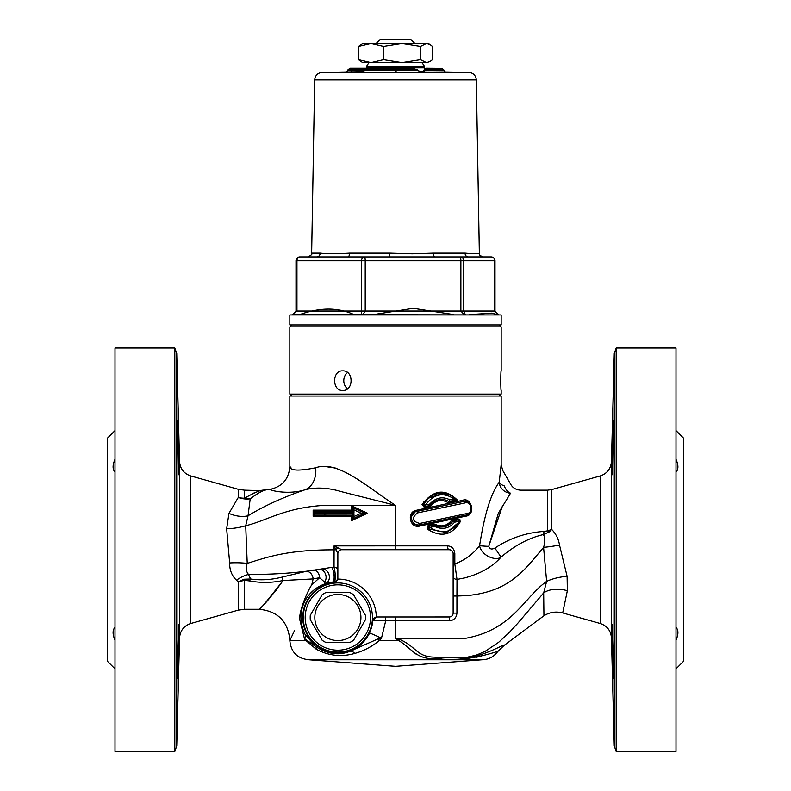 <?xml version="1.0" encoding="UTF-8"?>
<svg xmlns="http://www.w3.org/2000/svg" width="791" height="791" viewBox="0 0 791 791"><rect width="100%" height="100%" fill="white"/><g stroke="black" fill="none" stroke-linecap="round" stroke-linejoin="round"><path stroke-width="1.19" d="M612.6 441.21L612.402 474.64M612.442 651.616L613.43 678.5L612.442 624.712L613.549 660.722C613.697 681.842 613.46 683.849 612.837 666.744M675.998 627.293C678.54 630.091 678.54 634.372 675.998 640.117M612.442 447.835L613.549 422.532L612.837 470.072C612.185 479.247 612.056 471.841 612.442 447.835L613.43 420.95M612.837 470.072L612.442 474.729M675.998 459.334C678.54 465.078 678.54 469.36 675.998 472.158M616.189 751.45L616.189 348L675.998 348L675.998 751.45L616.189 751.45L614.271 745.943L611.443 637.902L611.443 461.549C610.85 468.796 607.112 473.591 600.24 475.945L600.24 623.506L562.688 612.946L567.335 590.828M178.776 462.577L178.41 441.388M178.558 651.616C178.944 627.609 178.815 620.203 178.163 629.379M177.57 678.5L178.163 666.744L177.57 678.5M178.558 624.712L178.163 666.744C177.54 683.849 177.303 681.842 177.451 660.722L178.558 624.712M115.002 640.117C112.46 634.372 112.46 630.091 115.002 627.293M178.558 447.835C178.944 471.841 178.815 479.247 178.163 470.072L177.451 422.532L178.558 447.835L177.57 420.95M178.558 474.729L178.163 470.072M115.002 472.158C112.46 469.36 112.46 465.078 115.002 459.334M174.811 348L174.811 751.45L115.002 751.45L115.002 348L174.811 348L176.729 353.508L176.729 745.943L174.811 751.45M499.22 482.253A11.529 10.758 -149.6 0 0 510.541 493.198C524.077 489.322 524.077 489.322 510.541 493.198A11.529 7.119 -105.1 0 1 504.243 485.882C502.206 466.215 502.206 466.215 504.243 485.882C512.924 484.072 512.924 484.072 504.243 485.882A11.529 4.884 -174.8 0 1 499.22 482.253C491.023 493.149 484.478 514.298 479.583 545.711C484.478 514.298 491.023 493.149 499.22 482.253L501.168 464.683L501.168 396.034L289.832 396.034L289.832 466.561L290.91 467.511M376.289 616.99L372.838 620.48A35.101 35.101 0 0 1 337.035 652.605A35.101 35.101 0 0 1 302.785 618.839A35.101 35.101 0 0 1 334.405 582.581L337.856 579.091A38.423 38.423 0 0 1 376.289 616.98L449.298 616.97A3.846 3.846 0 0 0 453.134 613.124L456.931 613.124L456.931 596.028L465.592 595.712C510.877 592.024 525.521 568.393 543.585 547.382L546.64 581.375C523.879 597.482 512.726 629.725 465.592 638.317L395.5 638.297L398.733 640.562C413.515 649.638 415.69 660.04 439.143 658.844C470.932 662.403 499.655 650.024 497.687 651.596C493.772 656.886 488.531 659.615 481.956 659.783L395.5 666.329L309.044 659.783L481.956 659.783M675.998 668.84L683.681 661.157L683.681 438.293L675.998 430.611M115.002 668.84L107.319 661.157L107.319 438.293L115.002 430.611M372.838 620.48L369.585 633.205C364.255 642.638 357.68 648.679 349.84 651.339C338.835 655.759 327.434 654.157 315.639 646.544L304.99 634.194C299.077 621.479 299.591 609.485 306.552 598.223C311.071 591.371 317.339 586.527 325.368 583.689L332.665 582.018L334.395 581.85L334.405 582.581M337.856 579.091L337.866 553.571A3.846 3.846 0 0 1 341.702 549.725A3.846 3.836 180 0 0 337.866 553.562L335.987 549.804A3.846 1.483 -44.4 0 1 337.984 547.847L334.089 545.889L335.987 549.804L325.15 549.903C285.689 550.823 268.307 556.775 247.227 563.39L245.704 525.738C267.813 520.379 284.453 507.644 325.15 505.301L395.5 505.34C367.597 487.385 338.153 459.769 315.698 467.768C298.751 471.189 290.129 470.783 289.832 466.561C288.853 479.099 282.229 486.712 269.949 489.392L262.75 490.173C259.675 490.371 253.595 493.05 244.518 498.221A23.058 19.933 -0 0 1 238.269 497.47A23.058 20.131 -153.2 0 0 250.203 498.814A23.058 18.015 43.4 0 1 244.518 498.221L244.518 490.173L261.386 490.628M337.866 578.023A3.846 3.836 0 0 1 334.395 581.85L334.731 581.642A3.846 3.797 0 0 0 337.866 577.905M453.134 563.943L454.825 563.943L454.825 553.571L453.134 553.571A3.846 3.846 0 0 0 449.298 549.725L341.702 549.725L337.984 547.847M395.5 549.725L395.5 545.879L334.089 545.889L334.039 567.147C335.384 572.793 335.611 577.628 334.731 581.642L332.665 582.018A7.683 2.403 82.2 0 0 334.099 575.67A7.683 2.403 82.2 0 0 331.627 567.394L306.255 571.31A7.683 5.933 -102.4 0 1 313.137 578.923L283.109 580.515L313.137 578.923L319.623 577.717A7.683 5.497 82.6 0 0 313.513 570.064M453.134 553.571L453.134 613.124M395.5 616.97L395.5 620.806L449.367 620.806C453.965 620.352 456.486 617.781 456.931 613.124M449.367 620.806L449.298 616.97M454.825 553.571C454.153 548.657 451.681 546.097 447.409 545.879A3.846 1.889 90 0 0 449.298 549.725L450.741 550.012M453.134 576.125A3.846 3.312 180 0 0 457 579.437L454.825 563.943C464.979 560.058 473.236 553.977 479.583 545.711C481.492 555.895 495.957 561.303 501.069 557.101C514.545 545.563 528.655 538.038 543.397 534.548C545.177 537.544 545.236 541.825 543.585 547.382A23.058 2.68 -8.9 0 0 559.514 545.088C558.584 539.027 555.984 533.816 551.713 529.456L547.55 530.84A11.529 2.996 -143.6 0 0 549.241 531.908L551.713 529.456L551.713 489.589L547.55 490.173L547.55 530.84L544.079 531.404A11.529 0.682 -79.4 0 1 543.397 534.548L549.241 531.908M337.866 570.608A3.846 3.461 0 0 0 334.039 567.147L331.627 567.394M385.355 616.97L385.711 620.806L395.5 620.806L395.5 638.297L398.743 640.562M376.941 616.97A3.846 3.836 -90 0 0 373.115 620.49L385.711 620.806L381.45 638.317A11.529 0.682 26.2 0 0 369.585 633.205M244.518 490.173L238.269 489.303L238.269 497.47L228.955 513.389L226.651 528.774L229.657 562.945C229.519 569.896 231.783 575.65 236.46 580.208L238.269 581.751L238.269 610.148L244.518 609.278L244.518 580.357A7.683 1.098 76 0 0 244.112 579.239L238.269 581.751L244.518 580.357L249.6 580.94A7.683 1.404 107.6 0 1 250.569 578.992L248.522 574.454C274.042 574.553 297.643 572.872 319.317 569.411A7.683 6.387 84.3 0 1 325.398 573.861A7.683 6.387 84.3 0 1 324.646 582.156L325.368 583.689A7.683 6.585 72.2 0 0 329.264 575.621A7.683 6.585 72.2 0 0 322.698 568.927M236.46 580.208A23.058 12.626 141.5 0 1 248.522 574.454C246.09 571.586 245.655 567.898 247.227 563.39A23.058 4.845 180 0 0 229.657 562.945M313.147 516.296L351.214 516.296L351.214 520.794L367.489 513.221L351.214 505.647L351.214 510.146L313.147 510.155L313.147 516.296L313.978 515.139L352.4 515.139L352.4 518.985L364.76 513.221L352.4 507.456L353.963 509.869L361.121 513.221L367.489 513.221M325.131 466.532L335.404 468.054M416.402 510.284C406.179 511.935 409.867 528.803 419.724 526.064L465.82 516.157C476.073 515.188 471.574 496.451 462.498 500.377L416.402 510.284L416.867 511.411C408.018 512.815 411.201 527.3 419.744 524.937L466.344 515.03A1.533 0.989 -102 0 0 467.036 513.527L419.764 523.434L419.744 524.937C409.847 525.896 408.739 512.044 416.867 511.411L417.5 512.914L464.762 503.007A1.533 0.959 -102 0 0 463.477 501.504L416.867 511.411M460.164 521.912L459.887 519.549L457.613 518.708L451.256 520.686C446.717 526.074 441.249 527.251 434.842 524.206L428.247 525.026L427.199 529.001C440.903 537.771 451.888 535.418 460.164 521.912L459.818 521.437A1.157 1.157 0 0 0 458.533 519.835L459.798 521.496L454.192 528.734M423.482 504.984L423.393 505.004A1.157 1.157 0 0 0 424.688 506.606L425.548 504.945L423.482 504.984A1.157 1.068 78 0 0 424.708 506.606L429.632 505.578A1.533 1.463 36.3 0 0 430.462 505.034L429.75 504.065L429.592 505.568A1.533 1.533 0 0 0 430.502 504.974C436.078 498.983 442.209 497.816 448.892 501.464L448.092 502.69L457.87 500.584C445.402 488.146 433.468 489.461 422.058 504.529L424.609 507.733L430.492 506.467C435.643 500.149 441.516 498.894 448.092 502.69L446.173 501.623M455.784 527.3L455.616 526.41M423.877 501.267L425.37 501.593M453.134 596.038L456.931 596.028L457 579.437L464.525 577.934C480.117 573.91 492.299 566.959 501.069 557.101L494.879 548.094C491.646 549.705 489.609 549.132 488.759 546.363A11.529 0.653 2.5 0 1 479.583 545.711M377.841 638.99L349.84 651.339A7.683 4.657 -110.6 0 1 354.714 653.435C341.376 657.212 328.542 655.798 316.222 649.193C328.542 655.798 341.376 657.212 354.714 653.435C363.415 651.072 371.622 646.791 379.314 640.562L381.45 638.317L377.841 638.99A7.683 0.87 -132.8 0 1 379.314 640.562L398.733 640.562A23.058 0.613 -60.3 0 1 399.445 639.326L395.5 638.297M459.818 521.437L458.533 519.835L453.5 520.903A1.157 0.999 78 0 0 452.946 521.289L454.568 522.208L453.49 520.913A1.157 1.157 36 0 0 452.798 521.358C447.835 527.231 441.803 528.517 434.704 525.214A1.157 1.068 119.9 0 0 434.002 525.095L434.575 526.41L434.704 525.204A1.157 1.157 0 0 0 433.883 525.076L428.841 526.153A1.157 1.137 78 0 0 428.356 528.151L429.918 527.389L428.841 526.153A1.157 1.157 84.5 0 0 428.317 528.141L429.454 529.08L446.618 532.561L459.798 521.496A1.157 0.979 -155.6 0 0 458.968 520.053M452.086 522.248L443.988 526.846L452.946 521.289M428.247 525.026L428.841 526.153L428.356 528.151M459.215 521.229C451.72 532.729 441.961 534.775 429.918 527.389L434.575 526.41C442.406 529.99 449.07 528.586 454.568 522.208L459.215 521.229M456.348 500.911L455.527 500.05M456.377 499.774L457.198 500.733M457.87 500.584L451.839 496.056L456.456 499.853L454.113 498.953L449.921 499.833L449.031 501.435L456.506 499.902L455.567 498.923M437.581 493.653L436.83 493.831M351.214 505.647L352.4 507.456L352.4 511.302L353.963 512.835L353.963 509.869M313.978 511.352L315.144 512.835L324.775 512.835L324.933 511.302L313.978 511.302L313.978 515.099L315.144 512.835M361.121 513.221L353.963 516.572L351.214 520.794M353.963 516.572L353.963 513.606L351.214 516.296M313.978 515.099L352.4 515.139L353.963 513.606L324.775 513.606L324.933 515.139M313.147 510.155L313.978 511.302L352.4 511.302L324.933 511.302M429.632 505.578L430.492 506.467L430.462 505.034C436.009 498.992 442.149 497.806 448.892 501.464L449.031 501.425M449.921 499.833C442.515 496.175 435.792 497.588 429.75 504.065L425.548 504.945C433.854 493.851 443.375 491.854 454.113 498.953M428.485 498.172C437.294 492.051 437.868 493.93 442.031 493.248C447.696 493.426 452.492 495.611 456.397 499.793L443.118 493.297L428.485 498.172L424.174 503.471M424.609 507.733L424.688 506.606L423.393 505.004L424.609 502.74M435.396 494.237L438.886 493.436L435.386 494.237M419.764 523.434C412.151 521.398 411.389 517.887 417.5 512.914M464.762 503.007C470.942 500.406 474.076 512.845 467.036 513.527M468.707 514.051L466.344 515.03C475.272 514.15 471.307 498.162 463.477 501.504L467.155 501.731L465.316 501.365M471.812 507.802L471.792 508.949M429.108 528.803L428.534 528.329M423.254 502.245L424.718 502.562L423.254 502.245M423.946 503.887L422.513 503.58M352.4 510.146L352.4 511.302L353.963 512.835L324.775 512.835L324.775 513.606L315.144 513.606M376.793 642.46L375.498 643.419M304.99 634.194A11.529 7.168 -28.1 0 1 304.624 639.405L316.222 649.193A7.683 3.362 -53.3 0 0 315.639 646.544L305.82 639.524L304.624 639.405L299.69 619.323M294.509 630.605L289.832 640.562L305.573 640.562A7.683 5.626 138.5 0 0 305.82 639.524M299.69 619.333C286.866 646.573 286.866 646.573 299.69 619.333C299.136 610.434 307.729 590.798 311.773 584.786L313.137 578.923M416.649 654.582L409.778 648.936M481.571 656.016L476.647 657.192M439.143 658.844A23.058 13.674 -86.7 0 1 443.405 657.746L465.929 657.964C485.239 655.966 505.785 642.915 504.025 645.476L497.687 651.596M504.025 645.476L543.941 615.764L543.684 592.874A23.058 15.247 12.1 0 1 567.355 590.758L567.117 576.352A23.058 8.296 -11.1 0 0 546.64 581.375L543.684 592.874L517.976 623.041L509.137 632.642L498.646 642.312L485.031 651.408L476.409 655.077L466.621 657.351L443.395 657.746L433.923 657.123C416.531 656.708 416.254 646.455 399.435 639.326M562.688 612.946C556.033 611.206 549.785 612.145 543.941 615.764L543.941 614.755M488.759 546.363L498.3 513.319L510.541 493.198M502.641 505.4L488.759 546.294M306.255 571.31L282.021 577.123C271.224 579.872 260.743 580.485 250.569 578.992L244.112 579.239M249.6 580.94C260.714 583.016 271.886 582.868 283.109 580.515A7.683 0.801 80 0 0 282.021 577.123M283.109 580.515C272.48 595.178 264.807 604.433 260.091 608.279C258.459 611.423 266.132 602.169 283.109 580.515M265.133 603.078L276.375 590.046M311.773 584.776L319.623 577.707L324.646 582.156M544.079 531.404C525.975 532.659 509.572 538.226 494.879 548.094M547.55 530.84L551.713 529.456M228.955 513.389A23.058 14.218 -157.5 0 0 248.038 515.791L250.203 498.814C257.47 493.396 262.701 490.44 265.914 489.955L265.895 489.955M226.651 528.774A23.058 6.822 173 0 0 245.704 525.738L248.038 515.791C263.818 506.082 282.783 497.42 304.911 489.807M253.466 493.198L256.561 492.061M269.949 489.392C269.553 490.321 288.379 495.107 304.901 489.807C315.886 486.989 328.146 487.632 341.672 491.735L395.5 505.34L395.5 545.879L447.409 545.879M238.269 610.148L190.76 623.506L190.76 475.945C183.888 473.591 180.15 468.796 179.557 461.549L179.557 637.902L176.729 745.943M567.117 576.352L559.514 545.088M352.4 511.302L351.214 510.146M447.825 525.58L447.063 525.936M422.058 504.529L423.393 505.004L424.194 503.422M419.724 526.064L419.744 524.937M411.715 516.068L414.978 512.113L411.725 516.039M463.477 501.504A1.157 0.722 78 0 1 462.498 500.377M466.344 515.03A1.157 0.761 -102 0 0 465.82 516.157M434.842 524.206L434.704 525.204L433.883 525.076L433.231 523.949M453.154 521.042L451.256 520.686M452.798 521.358L453.49 520.913A1.157 0.613 -102 0 1 452.62 519.786M429.454 529.08L428.317 528.141L427.199 529.001M459.146 519.885L458.533 519.835A1.157 0.672 78 0 1 457.613 518.708M315.698 467.768A23.058 17.224 -102.7 0 1 304.901 489.807M360.923 617.514A23.058 23.058 0 0 0 326.337 597.551A23.058 23.058 0 0 0 326.337 637.477A23.058 23.058 0 0 0 360.923 617.514M365.442 615.329A27.665 27.665 0 0 1 365.442 619.699L353.547 640.305A27.665 27.665 0 0 1 349.76 642.49L325.961 642.49A27.665 27.665 0 0 1 322.184 640.305L310.29 619.699A27.665 27.665 0 0 1 310.29 615.329L322.184 594.723A27.665 27.665 0 0 1 325.961 592.538L349.76 592.538A27.665 27.665 0 0 1 353.547 594.723L365.442 615.329L353.547 594.723M325.961 592.538L349.76 592.538M365.442 619.699L353.547 640.305M372.442 617.514A34.577 34.577 0 0 0 320.573 587.565A34.577 34.577 0 0 0 320.573 647.463A34.577 34.577 0 0 0 372.442 617.514M370.524 617.514A32.658 32.658 0 0 1 321.532 645.802A32.658 32.658 0 0 1 321.532 589.226A32.658 32.658 0 0 1 370.524 617.514M349.76 642.49L325.961 642.49M322.184 640.305L310.29 619.699M310.29 615.329L322.184 594.723M362.842 43.396L428.158 43.396L426.468 43.396L420.466 46.313L401.986 43.396L383.506 46.313L371.019 43.396L358.541 46.313L362.842 43.396M401.986 62.608L420.466 59.691L426.468 62.608L371.019 62.608L383.506 59.691L401.986 62.608M429.948 61.569L426.468 62.608L429.948 61.569L432.459 59.691L432.459 46.313L429.948 44.425L426.468 43.396M361.052 61.569L358.541 59.691L371.019 62.608L362.842 62.608L361.052 61.569M383.506 46.313L383.506 59.691M358.541 46.313L358.541 59.691M420.466 46.313L420.466 59.691M414.711 43.396L410.865 39.55L380.135 39.55L376.289 43.396M416.481 324.943L501.168 324.943L501.168 314.937L289.832 314.937L289.832 324.943L416.481 324.943M345.924 72.129L347.961 70.587L347.961 69.796L350.977 69.727L350.977 70.498L347.961 70.567M351.362 72.001L350.977 70.498M362.505 72.119L423.333 72.149M422.473 71.991L445.422 72.268M350.631 68.214L349.998 68.234L350.631 68.214L350.977 69.727M350.027 68.234L347.961 69.796M426.23 68.234L425.014 69.756L443.84 69.924L442.05 68.362L426.052 68.214L442.04 68.362M441.892 68.352L426.052 68.214L424.243 69.727L425.014 69.756M422.424 71.991L424.243 69.727M425.014 69.796L425.014 70.547L424.243 70.478M423.798 72.11L425.014 70.547M443.84 69.924L445.531 72.278M371.849 72.129L362.377 72.129L366.421 68.234L411.696 68.244L366.747 68.214M366.777 68.214L397.665 68.214L396.261 70.587L364.394 70.587M397.913 68.283L396.509 69.835L417.608 69.786L411.785 68.244L396.953 68.214M417.608 69.786L417.608 70.607L396.261 70.567M396.261 69.796L396.509 70.656L395.095 72.199M394.818 72.129L396.261 70.587M417.608 70.607L423.432 72.149M355.881 256.937L460.115 256.937A3.846 0.761 90 0 1 460.876 260.773L463.763 260.773A3.846 3.639 -90 0 0 460.115 256.937L468.232 256.937A3.846 3.184 90 0 1 465.039 253.16L433.389 253.16A3.846 1.74 -90 0 0 435.119 256.937L483.054 256.937A3.846 3.836 90 0 1 479.217 253.16C478.318 253.921 473.591 253.921 465.039 253.16M444.542 71.951L468.766 72.367L322.234 72.367C317.695 72.871 315.174 75.382 314.68 79.921L476.32 79.921L479.346 253.16C480.523 254.514 477.21 254.534 483.182 256.937L491.162 256.937A3.846 3.639 90 0 1 494.81 260.773L494.81 311.051L498.112 314.571L495.314 314.571M307.946 256.937L299.838 256.937A3.846 3.639 -90 0 0 296.19 260.773L296.951 260.773A3.846 2.877 -90 0 1 299.838 256.937L316.716 256.937A3.846 3.451 90 0 0 320.167 253.16L311.654 253.16C312.672 253.99 311.397 255.246 307.818 256.937L347.565 256.937A3.846 2.096 90 0 0 349.671 253.16C336.818 253.921 326.98 253.921 320.167 253.16M347.565 256.937L364.453 256.937A3.846 2.877 90 0 0 361.566 260.773L365.215 260.773A3.846 0.761 -90 0 0 364.453 256.937L389.449 256.937L389.706 253.16L349.671 253.16M433.389 253.16L412.151 253.842L389.706 253.16M494.81 311.051L460.876 311.051L464.09 314.571L465.306 314.571L463.763 311.051L463.763 260.773L494.81 260.773M361.566 311.051L361.477 314.571L363.02 314.571L365.215 311.051L295.992 311.051L292.888 314.571L296.951 311.051L296.951 260.773L361.566 260.773L361.566 311.051M299.819 314.571L292.888 314.571L299.819 314.571C320.048 307.313 338.083 307.313 353.913 314.571L361.477 314.571M465.306 314.571L464.09 314.561M363.02 314.561L373.639 314.571L413.228 308.322L453.718 314.571M373.639 314.571L353.913 314.571M469.32 314.571L491.438 313.216M291.76 324.943L289.832 326.871L501.168 326.871L501.168 370.86C500.673 370.257 500.673 391.061 501.168 390.457L501.168 394.106L289.832 394.106L291.76 396.034M501.168 390.457C500.673 391.061 500.673 370.257 501.168 370.86M342.671 390.457C331.973 391.061 331.973 370.257 342.671 370.86C353.864 370.257 353.864 391.061 342.671 390.457M347.506 372.551A9.799 8.483 -90 0 0 347.506 388.767M611.443 461.549L614.271 353.508L614.271 745.943M364.394 70.468L350.977 70.468M322.234 72.367L363.801 71.665M419.289 71.665L423.58 71.665M366.658 68.214L350.64 68.214L366.658 68.214L366.678 66.543L424.322 66.543L424.322 67.818L366.678 67.818M350.977 69.756L396.261 69.766M443.84 70.735L425.014 70.577M460.876 260.773L460.876 311.051L365.215 311.051L365.215 260.773L460.876 260.773M296.19 260.773L296.19 311.051M295.231 314.571L501.168 314.937M415.097 62.608L370.455 62.697C369.545 61.747 368.29 63.023 366.678 66.543M428.317 528.141L428.841 526.153L434.615 524.927M453.55 520.903L451.997 521.229M435.742 524.68L428.613 526.223M427.951 527.073L427.98 527.617M452.017 522.337L446.223 526.262C440.271 527.31 436.751 527.122 435.673 525.718M424.164 506.596L424.708 506.606M289.832 640.562C290.969 652.239 297.376 658.646 309.044 659.783M547.55 490.173L520.745 490.173C516.157 489.906 512.835 487.988 510.768 484.408L502.71 470.437L501.168 464.683M244.518 609.278L259.102 609.278C277.75 611.127 287.993 621.37 289.842 640.008M238.269 489.303L190.76 475.945M600.24 623.506C607.112 625.859 610.85 630.654 611.443 637.902M551.713 489.589L600.24 475.945M179.557 637.902C180.15 630.654 183.888 625.859 190.76 623.506M179.557 461.549L176.729 353.508M614.271 353.508L616.189 348M424.688 506.606L423.323 505.231M428.158 43.396L429.948 44.425M314.68 79.921L311.654 253.16M498.33 314.571L495.008 311.051L495.008 260.773A3.846 3.846 0 0 0 491.162 256.937M299.838 256.937A3.846 3.846 0 0 0 295.992 260.773L295.992 311.051L292.67 314.571M491.142 313.078L498.963 314.897M424.322 67.818L424.49 68.965M362.911 71.665L363.998 71.487M420.545 62.697C421.455 61.747 422.71 63.023 424.322 66.543M375.903 62.608L370.455 62.697M292.037 314.897L289.832 314.937M468.766 72.367C473.305 72.871 475.826 75.382 476.32 79.921M499.24 396.034L501.168 394.106M289.832 394.106L289.832 326.871M499.24 324.943L501.168 326.871"/></g></svg>
